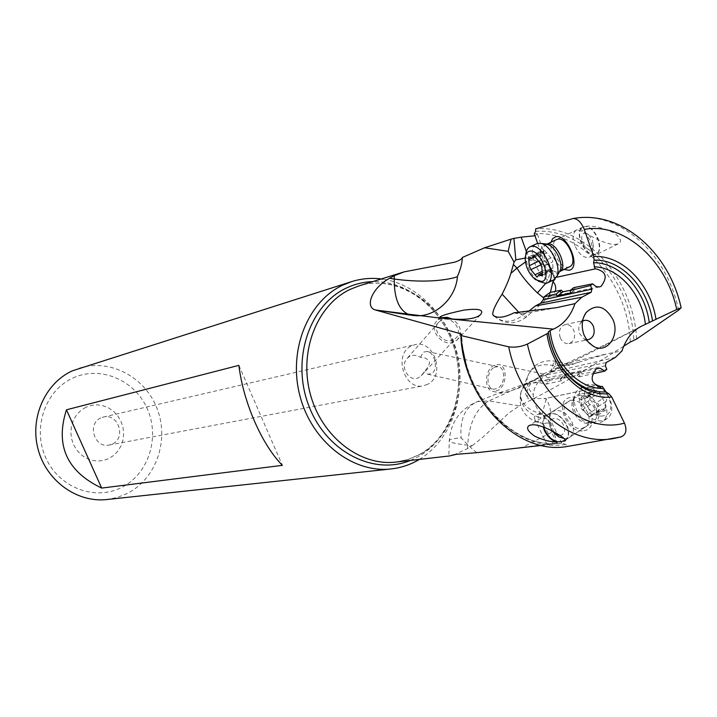 <?xml version="1.0" encoding="UTF-8"?>
<svg xmlns="http://www.w3.org/2000/svg" width="717" height="717" viewBox="0 0 717 717"><rect width="100%" height="100%" fill="white"/><g stroke="black" fill="none" stroke-linecap="round" stroke-linejoin="round"><path stroke-width="0.54" stroke-dasharray="3.58 2.69" d="M560.246 337.77C562.289 342.072 565.193 344.008 568.966 343.56C574.111 341.525 575.724 337.151 573.815 330.438C571.754 326.083 568.814 324.156 564.987 324.649C559.923 326.728 558.337 331.102 560.246 337.77M586.443 339.679L583.907 338.791L579.686 333.719C578.225 329.686 578.52 326.11 580.582 322.991L582.554 321.153M583.996 430.648C601.626 428.354 587.169 393.015 570.356 397.442C553.174 400.265 567.317 434.547 583.996 430.648M582.195 428.327L585.699 426.749C595.388 420.126 582.446 397.415 570.831 400.642L567.649 402.067C557.817 408.538 570.4 431.249 582.195 428.327M543.755 427.162C542.59 421.865 543.576 417.903 546.695 415.277L549.858 413.87C561.115 410.796 574.218 432.808 565.363 439.942M565.086 440.982L565.292 440.83C569.02 437.379 569.674 432.333 567.246 425.692C561.232 414.838 554.259 411.2 546.345 414.776C543.127 417.464 542.097 421.533 543.244 426.974M453.431 339.822C443.42 345.236 430.612 328.986 439.136 321.745L441.493 320.14C451.611 314.772 464.347 331.236 455.564 338.397L453.431 339.822M409.936 356.224L407.561 357.962C398.831 366.154 409.273 383.21 418.853 377.5L421.067 375.923L428.094 366.934L429.528 363.098L429.08 360.812L425.486 358.106L420.52 357.281L416.326 355.435L412.687 355.327L409.936 356.224M427.61 384.312L423.442 385.773C404.146 390.595 393.086 354.028 411.433 345.917L414.793 344.68C434.215 339.105 446.01 375.735 427.61 384.312M100.774 417.984C86.784 423.855 94.536 448.609 109.235 445.042L112.417 443.984C126.55 437.845 118.171 412.893 103.347 417.079L100.774 417.984M238.886 365.356L282.39 465.342M419.355 459.4C450.204 440.856 465.862 398.159 457.715 358.061C449.667 317.936 418.656 284.524 383.003 279.164M79.22 368.171C110.14 358.24 145.336 377.187 157.184 408.833C169.391 440.346 156.234 478.732 127.42 493.386L117.436 497.401L106.86 499.534M72.865 378.038C100.308 365.231 134.742 379.992 147.254 408.771C160.151 437.37 148.67 473.838 121.863 487.336C95.262 501.264 59.179 487.874 45.843 457.957C32.104 428.246 45.234 390.406 72.865 378.038M85.95 407.229L80.904 410.402L76.674 414.722L73.484 419.974L71.503 425.898L70.822 432.181L71.494 438.508L73.484 444.549L76.674 450.007L80.913 454.587L85.977 458.064L91.606 460.26L97.503 461.076L103.382 460.484L108.939 458.513L113.904 455.268L118.036 450.921L121.119 445.687L123.028 439.835L123.665 433.642L122.992 427.431L121.048 421.479L117.938 416.102L113.797 411.549L108.832 408.045L103.284 405.786L97.431 404.863L91.552 405.356L85.95 407.229M500.027 392.997L523.32 384.393C535.509 380.091 546.193 373.073 543.459 374.005L540.824 375.439C537.284 378.549 529.764 382.869 518.266 388.399C506.094 392.387 500.009 393.929 500.027 392.997L493.081 391.392L497.921 390.398C507.179 385.728 507.627 365.204 498.423 364.46L493.789 365.428C484.495 369.981 483.975 390.568 493.081 391.392M494.273 367.355L498.028 366.629C505.835 367.256 505.333 384.751 497.437 388.497L493.538 389.25C485.803 388.551 486.368 371.021 494.273 367.355M420.52 357.281L423.317 352.172L426.884 351.5C434.825 351.608 438.938 370.142 431.473 373.494L427.897 374.256L423.971 371.854M441.789 317.73L437.531 320.203C427.314 328.924 442.927 348.345 454.775 341.597L457.087 340.028C462.716 332.527 461.121 325.527 452.319 319.02M378.926 310.47L410.196 315.113M581.577 228.096C574.855 234.423 586.434 257.045 595.011 254.329L596.15 253.899C604.341 250.448 595.298 226.733 585.69 226.563L583.279 226.966L580.618 228.454C578.691 231.994 578.843 236.709 581.075 242.606C585.646 252.043 590.754 255.987 596.419 254.436L618.61 243.672C622.177 241.629 620.725 238.08 614.245 233.034C603.364 227.898 594.178 225.622 586.667 226.205C591.283 227.737 595.038 231.806 597.951 238.411C600.729 246.316 600.219 251.658 596.419 254.436M569.504 266.814L568.724 267.065C559.421 269.897 547.627 243.413 556.509 239.612L582.562 227.226M580.618 228.454C580.887 229.96 584.92 232.828 592.708 237.031C605.22 243.502 613.86 245.725 618.61 243.681M586.667 226.205L585.69 226.563M564.046 269.458C554.582 262.834 550.235 253.764 550.997 242.229M550.414 292.366L548.388 296.793L549.805 296.659L551.4 296.112L555.308 291.371M548.388 296.793L550.056 295.736L550.109 292.428M543.728 297.949L547.286 298.855L546.453 295.18M537.642 243.332L543.54 259.913L548.263 264.869L553.954 277.811L555.066 278.053L555.218 278.859M494.049 316.027L494.506 316.484C504.203 323.824 514.537 322.695 525.498 313.114L526.583 316.869C525.812 317.712 523.231 316.206 518.848 312.352M525.749 312.899L528.456 311.528M514.179 312.746L515.989 313.446L522.541 313.876L525.418 313.024M570.965 292.823L575.5 289.274L573.824 287.625M570.365 290.304L575.5 289.274M556.473 277.273L553.954 277.811M543.54 259.913L548.173 264.448C549.339 265.747 544.266 264.214 532.955 259.85L528.832 258.335L526.35 251.479M525.194 258.111L528.832 258.335M534.954 235.759L537.338 234.262L534.237 233.76M580.134 444.262L620.411 437.065M569.244 365.571L566.322 365.168L578.574 362.309L569.244 365.571L568.545 364.137C567.066 363.662 562.155 365.724 553.829 370.322L550.45 372.257C539.758 378.262 534.031 385.71 533.269 394.601C533.6 401.744 535.832 407.641 539.964 412.293L550.539 422.618L543.199 423.568L553.363 444.002L547.188 444.657L562.128 443.079L565.534 444.397L567.819 446.359M550.45 372.257L551.221 369.739C553.112 363.806 554.447 360.956 555.227 361.189L555.469 366.046C541.443 362.623 532.139 366.064 527.56 376.389L527.327 377.241C526.09 383.407 528.071 389.197 533.269 394.601M530.822 383.514L528.348 384.169C524.324 388.121 524.252 393.006 528.115 398.822C526.574 393.938 526.753 389.931 528.68 386.804L530.822 383.514C535.482 382.224 540.582 382.43 546.121 384.133L561.545 380.718L562.28 379.92L561.142 377.913L564.27 374.83L565.184 377.061L562.28 379.92M561.769 443.124L549.392 417.769L542.043 414.534C535.742 413.619 533.412 415.412 535.052 419.92L538.628 422.385L538.082 417.034C525.319 411.683 519.574 403.581 520.838 392.71L521.071 391.858C525.57 381.632 534.828 378.155 548.846 381.435L546.121 384.133M549.392 417.769L550.118 416.111C551.239 410.922 549.921 405.266 546.157 399.127L545.7 398.383L528.115 398.822M543.199 423.568L538.628 422.385M561.142 377.913L560.094 379.078L577.346 375.233L581.057 371.693L581.98 373.96L606.815 369.363M577.346 375.233L578.995 376.855L581.98 373.96M581.057 371.693L564.27 374.83M560.094 379.078L561.545 380.718M548.846 381.435L550.011 379.723L547.062 377.778L545.583 375.143L550.611 372.338L554.42 366.745L555.397 366.226M565.184 377.061L549.769 380.315M566.322 365.168L558.202 365.258L555.693 366.091M615.356 357.407L563.105 369.452M561.205 369.891L550.611 372.338M578.574 362.309L607.003 353.839L622.006 350.9M578.995 376.855L592.717 373.817M600.676 386.696L545.7 398.383M550.539 422.618L557.306 443.016L553.363 444.002M556.428 442.963L551.696 432.297L522.899 447.202L557.306 443.016M551.696 432.297L549.383 420.879M467.601 448.483L467.69 445.158L472.18 445.633L467.341 448.636L454.838 454.506M522.899 447.202L495.017 450.76M476.859 452.678C472.342 449.29 467.09 444.334 461.103 437.818L456.819 438.275C451.154 439.046 448.636 439.987 449.281 441.098C450.626 442.631 456.756 443.984 467.69 445.158C469.088 423.424 476.115 408.663 488.761 400.893L477.432 401.583C465.172 407.059 459.731 419.14 461.103 437.818M472.18 445.633L482.604 437.46L509.231 412.705L519.475 405.858L488.761 400.893C536.495 379.885 586.506 355.471 638.784 327.669M623.691 346.248C584.938 370.752 550.199 390.622 519.475 405.858M636.651 339.016C633.622 278.958 585.314 224.43 535.653 228.857M588.872 400.686L580.752 405.867L580.564 407.928L589.912 416.855L591.355 414.964L597.906 415.161L597.718 412.651C595.89 410.249 595.997 408.251 598.05 406.656L598.704 404.289L596.427 402.703L604.565 397.478L601.5 395.856L599.762 392.531L597.118 390.299L594.187 392.997L589.231 392.074L590.181 398.473L588.406 401.215L588.487 402.954L589.482 404.182L593.093 405.822L595.209 409.488L597.826 411.719L600.765 409.084L605.793 410.034L604.825 403.671L606.779 399.853L606.143 398.41L604.565 397.478M580.752 405.867L581.81 403.528L581.039 399.907L581.299 397.093L585.78 398.338L589.15 395.363L591.615 397.729C592 400.731 593.604 402.389 596.427 402.703M582.867 387.503L578.727 389.367C575.742 391.697 574.174 395.13 574.03 399.674C574.989 411.262 580.788 419.176 591.4 423.397L597.709 423.756L602.405 421.632C615.213 412.831 598.175 383.12 582.867 387.503M599.17 386.588C611.135 393.024 616.064 412.239 607.416 418.343L602.71 420.476C587.071 424.356 570.723 394.726 583.781 386.194L587.931 384.33L596.096 385.119M603.508 415.797C588.46 419.427 575.93 388.874 591.435 386.266C606.582 382.206 619.363 413.592 603.508 415.797M564.333 438.58L566.663 438.463L570.158 436.904C573.761 433.588 574.389 428.748 572.067 422.376C567.855 413.969 562.218 410.025 555.155 410.536L551.982 411.943C548.245 415.268 547.564 420.162 549.939 426.615L554.017 432.996M559.941 435.389L560.631 435.309C564.458 434.063 565.525 430.845 563.831 425.656C561.312 420.61 557.934 418.235 553.703 418.522C549.903 419.821 548.863 423.039 550.566 428.183L552.135 430.944M539.686 262.87L540.018 260.54C541.523 259.007 541.362 257.027 539.534 254.58L539.175 251.873L543.611 252.725L544.553 250.502L552.475 259.832L552.717 261.911L541.837 267.136M550.029 269.26L553.004 270.856L552.717 261.911M541.64 264.51C543.934 264.905 545.279 266.607 545.682 269.619L547.609 272.084L549.679 269.386M553.641 279.89L552.592 280.222C540.484 283.762 524.88 248.709 536.406 243.798M525.785 254.885L525.758 255.781C526.421 266.061 530.571 274.486 538.207 281.073L538.404 281.216M574.891 245.653C572.166 238.017 572.659 232.855 576.351 230.175L577.275 229.825L584.472 232.254L591.023 241.656L592.753 249.05C592.878 253.083 591.83 255.763 589.607 257.071L588.478 257.493C583.253 257.779 578.718 253.836 574.891 245.653M592.439 240.213L593.407 246.263L592.439 248.736L590.907 249.713C587.752 249.919 585.027 247.553 582.724 242.633C580.976 237.56 581.469 234.396 584.194 233.133L588.523 234.602L592.439 240.213M410.429 460.422L418.208 456.702C450.509 438.616 466.175 393.355 455.528 352.504C445.087 311.608 409.613 280.41 372.795 281.602M420.422 454.193L408.591 459.355L396.125 462.062L408.072 459.48L419.337 454.596C452.821 436.384 468.058 385.683 452.552 343.156C437.433 300.378 394.888 274.432 359.038 285.877C396.465 274.172 439.019 300.728 453.942 342.834C469.268 384.778 454.703 435.102 420.422 454.193M410.438 315.166L411.719 315.346M553.739 277.022L550.925 267.629L548.021 264.206C551.481 268.624 550.656 275.068 545.556 283.538M515.989 313.446L524.557 311.877M544.678 296.417L543.898 297.098M574.021 290.484L572.793 288.449M532.955 259.85L525.418 262.019M565.534 444.397C517.316 453.305 463.496 398.509 461.578 334.74M460.879 335.475L461.515 343.237M466.785 368.26C481.116 415.941 523.401 448.394 561.232 443.187L562.128 443.079M546.157 399.127L542.043 414.534M547.008 419.051L538.082 417.034L539.964 412.293M542.115 414.301C527.981 410.142 520.757 403.456 520.443 394.251L521.071 391.858M578.753 373.978L579.91 376.013M606.161 362.578L545.583 375.143M605.372 365.813L547.062 377.778M630.279 342.036C628.442 284.111 582.5 230.444 534.479 233.67M535.608 231.349C584.301 227.513 631.318 281.387 633.837 340.216M678.569 310.183C667.419 253.684 618.511 209.642 572.749 218.613M587.106 414.722L595.209 409.488M590.647 416.147L598.749 410.895M595.755 415.161L603.857 409.891M597.718 412.651L605.829 407.39M598.05 406.656L606.17 401.412M591.615 397.729L599.762 392.531M588.048 396.322L596.194 391.15M582.957 397.379L591.113 392.217M581.039 399.907L589.177 394.744M582.356 409.783L590.467 404.576M580.178 393.812C575.751 394.986 573.394 398.222 573.116 403.519L573.116 403.519C573.896 412.813 578.529 419.149 587.026 422.528L592.063 422.815C607.523 420.727 594.94 389.914 580.178 393.812M578.655 395.703C590.279 392.45 603.167 415.044 593.461 421.686L589.957 423.263C578.144 426.212 565.623 403.608 575.473 397.128L578.655 395.703M539.534 254.58L531.915 258.21M540.636 252.106L529.809 257.269M544.221 251.21L534.685 255.754M546.981 252.734L536.101 257.932M551.077 257.887L540.188 263.103M553.174 267.907L542.33 273.15M552.036 270.354L542.859 274.79M548.424 271.169L537.633 276.386M545.682 269.619L541.595 271.591M540.018 260.54L537.929 261.544M559.17 272.209L556.562 273.849L551.176 272.541M550.477 272.075C544.328 266.939 540.985 260.244 540.439 251.99M540.537 250.35L542.527 245.644L546.202 244.336M546.641 244.3L546.372 244.425C537.571 248.19 549.41 274.736 558.633 271.958L559.457 271.689M564.987 324.649L584.454 320.382M568.966 343.56L588.505 339.625M583.907 338.791L588.863 342.726M580.582 322.991L583.53 317.398M567.649 402.067L546.695 415.277M585.699 426.749L564.915 440.337M546.345 414.776L529.558 425.351M407.534 357.935L439.136 321.745M109.235 445.042L423.442 385.773M103.347 417.079L414.793 344.68M543.468 373.987L498.423 364.46M426.893 351.473L498.028 366.629M427.699 374.202L493.538 389.25M421.202 375.789L455.564 338.397M440.399 316.896L437.531 320.203M480.381 314.799L457.087 340.028M589.607 257.071L596.15 253.899M494.273 316.179C504.777 324.783 515.55 325.016 526.583 316.869L550.091 295.888M555.057 278.053L550.925 267.629L548.281 264.86M522.541 313.867L556.58 307.692M595.424 268.821L554.187 277.739M599.206 286.997L549.805 296.659M537.418 234.226L548.155 264.456M560.828 443.24L561.232 443.187C515.926 450.76 463.406 397.29 461.712 334.543M568.536 364.164L555.227 361.189C541.658 359.325 532.355 364.675 527.327 377.241L520.838 392.71M543.934 423.72L538.27 422.438C523.93 417.411 518.113 407.507 520.838 392.719M558.211 365.267L607.003 353.831M597.593 368.287L529.746 383.613M601.384 386.606L544.284 398.742M547.152 444.674L535.052 419.92M541.478 445.445L549.831 444.495M502.241 391.715L477.432 401.583C459.947 409.057 450.563 422.232 449.281 441.098L448.86 455.815M543.334 374.014C574.425 359.97 606.501 344.366 639.573 327.194M590.342 416.685L598.337 411.495M591.552 414.838L599.654 409.586M597.844 415.206L605.793 410.034M597.79 406.835L605.919 401.583M598.175 406.566L606.286 401.332M588.594 395.623L596.634 390.514M586.945 397.792L595.244 392.522M581.227 397.137L589.231 392.074M580.958 405.723L589.087 400.534M580.662 405.93L588.774 400.749M570.158 436.904L593.461 421.686L591.05 422.824L587.026 422.528L591.4 423.397M551.982 411.943L575.473 397.128C574.209 397.738 573.421 399.871 573.116 403.519L574.03 399.674M583.781 386.194L578.727 389.367M607.416 418.343L602.405 421.632M539.211 251.855L528.617 256.901M543.271 252.886L535.5 256.596M544.445 250.538L533.78 255.628M553.049 270.829L542.437 275.964M549.625 269.413L542.231 272.989M547.815 272.003L537.221 277.12M535.384 279.558L538.207 281.073M525.176 258.819L525.758 255.781M556.777 239.478L576.351 230.175M588.523 234.602L584.472 232.254M593.47 244.631L592.753 249.05"/><path stroke-width="1.08" d="M582.554 321.153L584.454 320.382C588.316 319.89 591.283 321.852 593.371 326.28C595.307 333.109 593.685 337.555 588.505 339.625L586.443 339.679M612.972 319.639C620.313 335.95 606.528 354.61 593.111 346.096L587.922 341.677L584.167 335.341C581.066 326.782 581.693 319.199 586.058 312.603C596.06 303.363 605.031 305.711 612.972 319.639M565.363 439.942L561.877 441.591L557.62 441.797C550.79 439.79 546.166 434.905 543.755 427.162M543.244 426.974L544.248 430.066C546.901 435.972 550.889 439.933 556.204 441.95C550.02 441.905 542.85 439.969 534.703 436.16C528.115 431.598 526.117 428.174 528.707 425.889C532.238 423.657 538.978 424.814 548.917 429.366C560.604 435.21 566.018 439.064 565.166 440.91L563.661 441.143M557.62 441.797L556.204 441.95M66.457 409.801C55.057 445.311 66.798 471.401 101.68 488.08L282.39 465.342C261.866 444.719 243.215 402.049 238.886 365.356L66.457 409.801L101.68 488.08M383.003 279.164C372.347 277.596 361.906 278.411 351.671 281.611L342.968 285.034C307.611 301.382 287.858 350.658 299.984 396.071C311.787 441.582 352.791 473.426 391.097 468.936C400.445 467.896 409.237 465.082 417.464 460.502L419.355 459.4M391.097 468.936L106.86 499.534C77.194 502.94 46.471 481.017 38.126 449.425C29.54 417.903 45.108 383.093 72.48 370.779L351.671 281.611M452.319 319.02L447.023 317.308L441.789 317.73M442.488 315.686L440.749 316.52C438.401 317.228 441.654 318.007 450.509 318.868C463.254 319.979 472.449 319.128 478.105 316.305L480.381 314.79C484.54 309.735 478.965 308.193 463.639 310.147C452.794 312.495 445.75 314.342 442.488 315.686M411.719 315.346L416.398 315.722C435.604 316.806 455.86 298.362 457.428 276.637L454.049 277.811C437.227 281.727 417.276 282.131 394.216 279.03C394.144 299.294 399.477 311.321 410.196 315.113L410.438 315.166M556.509 239.612L557.414 239.263C566.591 236.036 578.727 262.825 569.836 266.652L569.504 266.814M550.997 242.229L552.646 238.698L555.424 236.888C567.326 232.81 581.765 268.409 568.993 270.255L564.046 269.458M555.308 291.371C556.293 287.651 555.505 284.389 552.959 281.575L550.414 292.366M543.925 296.946L556.24 293.925L561.205 290.179L550.109 292.428L543.925 296.946L543.217 299.823L540.528 303.273L535.33 305.971L528.456 311.528M535.33 305.971L581.819 297.223L574.971 303.632L556.58 307.683L514.179 312.746C504.571 317.577 497.652 318.5 493.43 315.516L492.704 314.458C492.624 310.82 495.761 304.053 502.115 294.158C506.202 286.208 509.115 279.298 510.854 273.428L516.984 268.086C521.501 275.911 528.321 284.183 537.427 292.903L543.728 297.949M555.218 278.859L552.959 281.575M510.854 273.428L514.053 262.108L515.81 259.805L525.194 258.111M518.848 312.352L502.115 294.158M581.819 297.223L591.149 292.303L591.955 289.103L543.217 299.823M590.503 285.545L592.547 283.833L573.824 287.625L570.042 290.546L590.503 285.545L591.955 289.103M556.24 293.925L557.154 296.166L570.965 292.823L570.042 290.546M561.205 290.179L563.024 291.774L557.154 296.166M563.024 291.774L570.365 290.304M537.642 243.332L534.237 233.76L535.608 231.349L535.653 228.857L573.188 218.524C577.579 218.631 581.272 222.243 584.256 229.377L593.712 256.534L594.106 260.119L593.586 262.754L595.029 268.929L556.473 277.273M595.029 268.929L595.495 268.803C605.793 271.223 608.195 276.852 601.043 286.388L599.206 286.997M592.547 283.833L595.979 286.522L599.537 286.934M526.35 251.479L521.169 237.175L534.954 235.759M515.81 259.805L513.91 238.385L521.169 237.175M513.91 238.385L511.069 239.137L508.138 251.317L514.053 262.108M508.138 251.317L484.611 247.768L462.241 257.52C462.465 261.875 460.861 268.248 457.428 276.637M511.069 239.137L484.611 247.768M574.971 303.632C570.75 316.036 563.571 324.541 553.425 329.13L436.017 317.595L379.069 310.488M454.838 454.506L449.514 455.958L396.125 462.062C360.149 466.507 321.539 436.725 310.282 393.983C298.711 351.33 317.048 304.859 350.228 289.336L359.038 285.877L404.307 271.824L394.601 275.57L389.528 278.277C371.567 288.261 365.025 306.688 374.982 309.869L378.863 310.461M404.316 271.833L454.497 262.225C459.489 260.585 462.071 259.016 462.241 257.52M548.326 331.944C550.342 345.881 555.29 358.231 563.168 368.986C575.446 384.697 589.75 392.369 606.071 392.011L609.011 393.893C591.767 394.682 576.629 386.759 563.598 370.133C555.666 359.316 550.593 346.911 548.38 332.912L548.326 331.944L550.091 330.546L553.425 329.13M461.578 334.74L460.843 335.52L508.729 346.84C515.012 347.691 521.241 346.768 527.416 344.07L548.38 333.02C550.62 347.037 555.693 359.414 563.598 370.133L563.168 368.986C555.308 358.204 550.369 345.881 548.362 332.016M461.712 334.525L460.807 333.799L374.982 309.869M606.071 392.011L602.316 386.346L600.676 386.696M609.011 393.893L611.7 396.967L624.444 423.129C585.574 434.152 538.386 397.119 527.416 344.07M508.729 346.84C520.219 404.791 570.194 446.933 613.483 438.553L621.191 436.868C626.075 434.654 627.16 430.075 624.444 423.129M460.843 335.52C463.334 400.74 518.723 456.084 567.819 446.359L580.134 444.262M563.105 369.452L561.205 369.891M592.717 373.817L604.781 371.146L606.815 369.363L605.372 365.813L606.161 362.578L615.356 357.407L622.006 350.9C625.986 338.827 632.591 330.537 641.805 326.047L638.784 327.669M604.781 371.146L600.299 368.224L596.248 368.852C589.428 378.361 591.167 384.276 601.464 386.588L602.316 386.346M449.514 455.958L456.37 454.309L476.859 452.678L541.478 445.445M584.256 229.377C624.014 222.073 666.505 260.172 676.705 309.475L681.042 307.853L678.569 310.183L636.651 339.016L630.279 342.036L623.691 346.248M676.705 309.475L642.324 325.805M596.096 385.119L599.17 386.588M554.017 432.996L558.982 436.931L564.333 438.58M552.135 430.944L555.818 434.296L559.941 435.389M530.867 269.682L529.236 265.702L528.617 256.901L532.131 258.174L533.914 255.575L540.188 263.103L541.837 267.136L542.437 275.964L538.87 274.647L537.069 277.174L530.867 269.682L541.64 264.51L539.74 262.987M530.024 246.818L537.544 243.359L541.156 243.457C550.79 245.42 561.241 266.634 557.127 275.884L553.641 279.89M538.404 281.216L545.924 283.466L547.394 282.928C558.848 278.008 542.626 242.346 530.813 246.549L529.693 246.98C527.353 248.27 526.054 250.914 525.785 254.885M529.307 251.282C526.663 252.097 525.283 254.607 525.176 258.819C525.713 267.244 529.119 274.154 535.384 279.558L541.676 281.512C552.906 279.98 539.767 247.777 529.307 251.282M372.795 281.602C363.644 281.915 354.87 284.049 346.472 288.001L346.356 288.055C309.368 305.146 291.138 359.701 308.66 405.392C325.697 451.298 373.36 475.909 410.429 460.422M545.556 283.538L537.427 292.903M525.418 262.019L516.984 268.086L513.48 264.591M494.273 316.179L492.884 314.691L494.049 316.027M591.149 292.303L540.528 303.273M560.058 291.021L561.277 293.029M394.323 275.704L394.216 279.03L389.528 278.277M550.091 330.546C553.407 362.417 578.583 389.412 603.167 388.435M546.99 334.203C552.529 371.415 583.441 400.749 611.7 396.967M460.807 333.799L460.879 335.475M461.515 343.237L466.785 368.26M655.992 319.316C650.615 283.986 622.114 254.652 593.712 256.534M594.106 260.119C621.137 259.016 647.845 287.4 652.515 321.01M649.27 322.641C645.183 290.161 619.73 262.279 593.586 262.754M645.425 324.451C642.109 293.97 618.726 267.244 594.178 266.841M531.915 258.21L528.725 259.733M534.685 255.754L533.349 256.39M542.859 274.79L541.21 275.588M541.595 271.591L534.9 274.817M537.929 261.544L529.236 265.702M551.176 272.541L550.477 272.075M540.439 251.99L540.537 250.35M546.202 244.336L547.483 244.551C555.191 246.128 563.481 262.96 560.192 270.363L559.17 272.209M559.457 271.689L559.735 271.555C568.536 267.764 556.365 240.903 547.268 244.085L541.156 243.457M588.863 342.726L593.111 346.096M583.53 317.398L586.058 312.603M529.558 425.351L528.707 425.889M379.006 310.479L410.196 315.113M570.58 445.893L621.191 436.877M573.188 218.524C621.738 209.696 669.517 253.128 681.15 307.826M639.573 327.194L641.769 326.056M535.5 256.596L532.426 258.066M542.231 272.989L538.628 274.719M547.394 282.928L554.071 279.684M569.836 266.652L559.735 271.555L560.192 270.363L557.127 275.884M546.641 244.3L556.777 239.478"/></g></svg>
